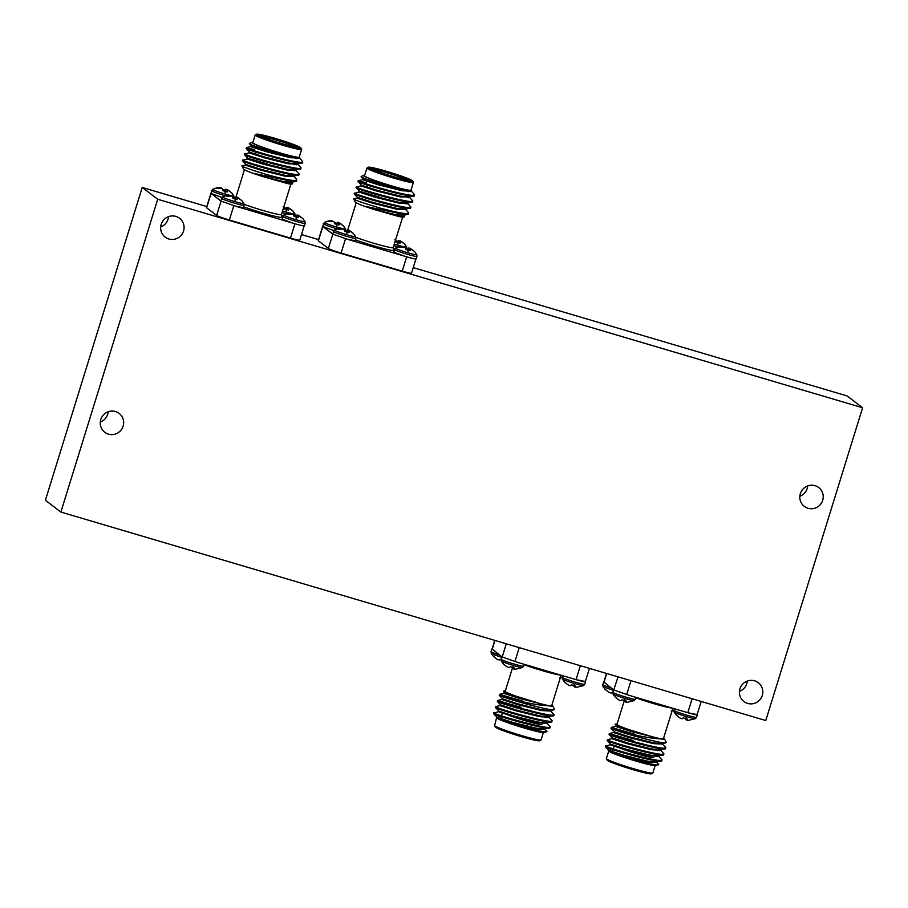 <?xml version="1.0" encoding="UTF-8"?>
<svg xmlns="http://www.w3.org/2000/svg" width="908" height="908" viewBox="0 0 908 908"><rect width="100%" height="100%" fill="white"/><g stroke="black" fill="none" stroke-linecap="round" stroke-linejoin="round"><path stroke-width="1.36" d="M559.51 677.97L562.177 677.402M499.706 655.065A11.804 0.806 17.2 0 1 491.205 651.762A11.804 0.806 17.2 0 1 491.058 651.558L491.228 653.295A11.157 0.76 17.2 0 0 501.67 657.267M496.313 658.663L493.509 656.359M491.228 653.295L493.487 656.473L497.051 659.219L499.207 660.003L501.034 659.322M583.64 685.608L584.775 684.269A11.804 0.806 17.2 0 1 575.309 682.169A11.804 0.806 17.2 0 1 562.358 677.481A11.804 0.806 17.2 0 1 562.211 677.289L562.381 679.025A11.157 0.76 17.2 0 0 574.753 683.576A11.157 0.76 17.2 0 0 583.64 685.608L576.353 687.356L574.809 687.038L575.059 685.892M567.466 684.382L564.651 682.078M562.381 679.025L564.64 682.192L568.192 684.938L570.349 685.722L571.427 684.802L575.649 686.051L574.809 687.038M522.509 667.516L523.632 666.188A11.804 0.806 17.2 0 1 514.178 664.089A11.804 0.806 17.2 0 1 501.216 659.401A11.804 0.806 17.2 0 1 501.068 659.197L501.25 660.945A11.157 0.76 17.2 0 0 513.61 665.496A11.157 0.76 17.2 0 0 522.509 667.516L515.222 669.275L513.667 668.958L513.917 667.8M506.335 666.302L503.52 663.998M501.25 660.945L503.497 664.111L507.061 666.858L509.218 667.641L510.285 666.722L514.507 667.97L513.667 668.958M341.147 228.283A11.157 0.76 -162.8 0 1 336.698 227.057A11.157 0.76 -162.8 0 1 324.36 222.392L322.601 226.433L333.701 230.553M345.789 230.711L345.619 228.975A11.157 0.76 -162.8 0 1 343.167 228.771M334.643 222.608L336.573 223.198L338.48 222.392L341.226 224.083M342.986 225.559L339.399 223.084L338.979 225.025L334.757 223.777L333.826 221.439L328.685 221.586L327.936 221.109L328.844 220.882L324.36 222.392M402.289 246.374A11.157 0.76 -162.8 0 1 397.829 245.137A11.157 0.76 -162.8 0 1 394.31 244.048M406.932 248.803L406.75 247.055A11.157 0.76 -162.8 0 1 404.298 246.851M395.786 240.688L397.715 241.278L399.622 240.472L402.358 242.164M404.117 243.639L400.53 241.165L400.11 243.117L395.888 241.868L394.957 239.519M333.247 231.37A11.804 0.806 -162.8 0 0 333.384 231.574A11.804 0.806 -162.8 0 0 346.345 236.25A11.804 0.806 -162.8 0 0 355.8 238.35L355.63 236.613A11.157 0.76 -162.8 0 1 346.708 234.695A11.157 0.76 -162.8 0 1 334.371 230.03L332.612 234.071L347.787 239.383L354.892 240.654M344.654 230.246L346.584 230.836L348.49 230.03L351.237 231.722M352.996 233.197L349.41 230.723L348.99 232.664L344.768 231.427L343.837 229.077L338.695 229.225L337.946 228.748L338.866 228.521L334.371 230.03M394.378 249.45A11.804 0.806 -162.8 0 0 394.526 249.655A11.804 0.806 -162.8 0 0 407.488 254.342A11.804 0.806 -162.8 0 0 416.942 256.442L416.772 254.705A11.157 0.76 -162.8 0 1 407.84 252.776A11.157 0.76 -162.8 0 1 395.502 248.122L393.743 252.152L404.435 256.135C412.402 258.542 416.261 259.416 416.023 258.735M405.797 248.327L407.726 248.917L409.633 248.111L412.38 249.802M414.127 251.278L410.541 248.803L410.121 250.756L405.91 249.507L404.979 247.158L399.826 247.305L399.089 246.828L399.997 246.601L395.502 248.122M229.395 195.231A11.157 0.76 -162.8 0 1 224.946 193.994A11.157 0.76 -162.8 0 1 212.608 189.341L210.849 193.381L221.949 197.501M234.037 197.66L233.867 195.924A11.157 0.76 -162.8 0 1 231.415 195.719M222.891 189.556L224.821 190.147L226.728 189.341L229.474 191.032M231.234 192.507L227.647 190.033L227.227 191.974L223.005 190.725L222.074 188.387L216.933 188.535L216.183 188.058L217.103 187.831L212.608 189.341M290.537 213.312A11.157 0.76 -162.8 0 1 286.077 212.086A11.157 0.76 -162.8 0 1 282.558 210.996M295.179 215.741L295.009 214.004A11.157 0.76 -162.8 0 1 292.558 213.8M284.034 207.637L285.963 208.227L287.87 207.421L290.617 209.112M292.365 210.588L288.778 208.114L288.358 210.054L284.147 208.806L283.217 206.468M221.495 198.319A11.804 0.806 -162.8 0 0 221.643 198.512A11.804 0.806 -162.8 0 0 234.593 203.199A11.804 0.806 -162.8 0 0 244.059 205.299L243.877 203.562A11.157 0.76 -162.8 0 1 234.956 201.633A11.157 0.76 -162.8 0 1 222.619 196.979L220.723 200.816M232.913 197.195L234.843 197.785L236.75 196.979L239.485 198.67M241.244 200.146L237.658 197.672L237.238 199.612L233.016 198.364L232.085 196.026L226.943 196.173L226.194 195.697L227.113 195.47L222.619 196.979M282.626 216.399A11.804 0.806 -162.8 0 0 282.774 216.603A11.804 0.806 -162.8 0 0 295.736 221.28A11.804 0.806 -162.8 0 0 305.19 223.379L305.02 221.643A11.157 0.76 -162.8 0 1 296.087 219.725A11.157 0.76 -162.8 0 1 283.75 215.06L282.002 219.089L292.682 223.084C300.65 225.49 304.509 226.364 304.271 225.683M294.044 215.275L295.974 215.866L297.881 215.06L300.627 216.751M302.387 218.226L298.789 215.752L298.38 217.693L294.158 216.456L293.227 214.106L288.074 214.254L287.337 213.777L288.245 213.55L283.75 215.06M671.25 711.021L673.929 710.453M611.459 688.116A11.804 0.806 17.2 0 1 602.957 684.814A11.804 0.806 17.2 0 1 602.81 684.621L602.98 686.357A11.157 0.76 17.2 0 0 613.422 690.318M608.065 691.714L605.261 689.41M602.98 686.357L605.239 689.524L608.803 692.271L610.959 693.054L612.786 692.373M695.392 718.659L696.515 717.32A11.804 0.806 17.2 0 1 687.061 715.22A11.804 0.806 17.2 0 1 674.099 710.533A11.804 0.806 17.2 0 1 673.963 710.34L674.133 712.076A11.157 0.76 17.2 0 0 686.505 716.628A11.157 0.76 17.2 0 0 695.392 718.659L688.105 720.407L686.562 720.089L686.811 718.943M679.218 717.433L676.403 715.129M674.133 712.076L676.392 715.243L679.944 718.001L682.101 718.773L683.179 717.853L687.39 719.102L686.562 720.089M634.261 700.579L635.384 699.239A11.804 0.806 17.2 0 1 625.93 697.14A11.804 0.806 17.2 0 1 612.968 692.452A11.804 0.806 17.2 0 1 612.821 692.259L612.991 693.996A11.157 0.76 17.2 0 0 625.362 698.547A11.157 0.76 17.2 0 0 634.261 700.579L626.974 702.327L625.419 702.009L625.669 700.862M618.076 699.353L615.272 697.049M612.991 693.996L615.249 697.162L618.813 699.909L620.97 700.692L622.037 699.773L626.259 701.021L625.419 702.009M523.224 701.26L499.479 694.359L499.593 695.483C502.079 696.833 520.727 702.837 536.719 706.64A28.942 1.964 -162.8 0 1 515.63 700.068C529.795 703.609 540.93 705.527 549.022 705.834A25.469 1.737 17.2 0 0 552.745 705.925A25.469 1.737 17.2 0 0 552.461 705.63A25.469 1.737 17.2 0 0 551.814 705.221M499.423 694.393L515.63 700.068M498.662 710.953L498.424 711.724L493.611 713.143A28.942 1.964 17.2 0 0 493.646 713.291A28.942 1.964 17.2 0 0 493.975 713.62A28.942 1.964 17.2 0 0 496.04 714.778C507.822 719.533 555.855 732.223 549.431 726.956M493.725 712.791L494.134 713.109C498.549 715.992 556.786 732.098 549.669 726.184L549.124 727.989L544.448 729.033L536.095 728.182L512.43 722.291L497.13 717.331L494.213 714.369L501.114 717.116M500.365 705.573L495.677 706.617L495.791 707.741C500.206 710.624 558.454 726.729 551.326 720.816M495.62 706.662L496.029 706.969C500.444 709.863 558.692 725.969 551.565 720.055L551.02 721.86L546.344 722.904L538.001 722.053L514.325 716.162L499.025 711.202L495.416 707.491M545.742 717.592L543.381 716.525M521.09 708.161L500.183 701.793M521.328 707.4L497.584 700.488L497.697 701.612C502.101 704.495 560.35 720.6 553.222 714.687M547.592 717.604L545.98 716.821M532.758 711.441L529.205 710.147M497.516 700.522L497.924 700.84C502.34 703.734 560.588 719.84 553.46 713.926L552.915 715.72L548.239 716.775L539.897 715.924L516.221 710.033L500.558 704.824L500.683 705.845L515.994 710.794L539.658 716.684L548.591 717.172L548.829 716.412M497.016 717.819A24.312 1.657 -162.8 0 1 497.856 717.649M497.527 717.513L496.585 717.683L494.622 725.537A24.312 1.657 17.2 0 0 494.644 725.662A24.312 1.657 17.2 0 0 494.928 725.946A24.312 1.657 17.2 0 0 518.695 734.72A24.312 1.657 17.2 0 0 540.986 740.009A24.312 1.657 17.2 0 0 541.077 739.918L543.313 732.688M496.04 714.778L494.213 714.369L493.646 713.291M544.482 732.631A25.469 1.737 -162.8 0 1 525.982 728.534A25.469 1.737 -162.8 0 1 499.684 719.647C512.441 724.675 551.678 735.037 546.468 730.906L544.482 732.631M561.099 675.223L551.667 705.72A24.312 1.657 -162.8 0 1 530.079 700.76A24.312 1.657 -162.8 0 1 505.518 691.748A24.312 1.657 -162.8 0 1 505.211 691.34L512.43 668.016M505.37 690.84A25.469 1.737 17.2 0 0 504.201 690.897A25.469 1.737 17.2 0 0 504.417 691.419A25.469 1.737 17.2 0 0 514.904 695.857L503.758 691.783L503.327 691.351L504.201 690.897M509.513 715.572A20.612 1.407 17.2 0 0 530.351 722.212A20.612 1.407 17.2 0 0 541.974 724.482M540.986 740.009L539.545 740.769A23.154 1.578 -162.8 0 1 518.32 735.73A23.154 1.578 -162.8 0 1 495.677 727.376A23.154 1.578 -162.8 0 1 495.405 727.104L494.644 725.662M585.183 681.511L576.047 679.638L517.163 662.227L501.988 656.904L492.102 648.982M584.809 681.227L585.546 681.772L584.775 684.269M405.672 208.874L405.433 209.646L396.501 209.146L372.836 203.267L357.525 198.307L357.4 197.297L373.063 202.495L396.739 208.386L405.082 209.237L409.758 208.193L410.303 206.388C417.43 212.302 359.182 196.196 354.778 193.313L359.103 191.906M410.076 207.16C417.192 213.074 358.944 196.957 354.54 194.074L354.358 192.995M406.841 191.043L407.964 191.52A28.942 1.964 -162.8 0 1 408.339 191.667M414.127 194.278L414.354 194.709A28.942 1.964 -162.8 0 1 414.389 194.857A28.942 1.964 -162.8 0 1 414.252 194.982C412.459 197.842 362.19 183.439 358.569 181.044L366.287 182.656M406.614 197.025L408.225 197.808M413.866 194.891C420.983 200.804 362.746 184.699 358.331 181.816L358.161 180.737M360.828 181.997L366.049 183.416M411.971 201.031C419.087 206.945 360.839 190.828 356.435 187.945L359.659 191.406L374.97 196.366L398.635 202.257L406.977 203.108L411.653 202.064L412.209 200.259C419.326 206.173 361.078 190.067 356.674 187.184L360.998 185.777L374.119 189.477M404.718 203.165L406.33 203.937M356.049 187.695L356.265 186.866M414.389 194.857L413.56 195.935L408.884 196.979L400.53 196.128L376.865 190.237L361.554 185.277L357.956 181.566M366.923 168.082L364.528 175.8A24.312 1.657 17.2 0 0 364.834 176.209A24.312 1.657 17.2 0 0 389.396 185.221A24.312 1.657 17.2 0 0 410.984 190.181L413.378 182.463A24.312 1.657 -162.8 0 1 391.791 177.503A24.312 1.657 -162.8 0 1 367.229 168.491A24.312 1.657 -162.8 0 1 366.923 168.082A24.312 1.657 -162.8 0 1 367.014 167.991L368.455 167.231A23.154 1.578 17.2 0 0 368.659 167.708A23.154 1.578 17.2 0 0 392.801 176.515A23.154 1.578 17.2 0 0 412.595 180.896A23.154 1.578 17.2 0 0 412.323 180.624A23.154 1.578 17.2 0 0 389.68 172.27A23.154 1.578 17.2 0 0 368.455 167.231M361.532 177.094L361.1 176.629L363.518 175.369A25.469 1.737 17.2 0 0 363.745 175.891A25.469 1.737 17.2 0 0 386.808 184.517A25.469 1.737 17.2 0 0 411.392 190.703C406.795 191.894 364.834 179.455 361.532 177.094M364.687 175.312A25.469 1.737 17.2 0 0 363.518 175.369M355.539 202.371A25.469 1.737 -162.8 0 1 355.255 202.075L353.87 199.192C357.003 200.884 365.731 203.835 380.066 208.068A28.942 1.964 17.2 0 0 399.736 213.55L364.199 206.15A25.469 1.737 -162.8 0 1 355.539 202.371M357.207 198.035L353.598 198.954M404.253 216.229L403.799 217.103A25.469 1.737 -162.8 0 1 398.85 216.524C403.266 217.273 405.059 217.171 404.242 216.218L403.288 215.185M411.018 180.238A21.769 1.476 -162.8 0 1 411.211 180.681A21.769 1.476 -162.8 0 1 391.246 175.948A21.769 1.476 -162.8 0 1 369.965 168.094A21.769 1.476 -162.8 0 1 369.715 167.844A21.769 1.476 -162.8 0 1 388.318 171.953A21.769 1.476 -162.8 0 1 411.018 180.238M298.323 174.098C305.44 180.011 247.192 163.905 242.788 161.022L246.011 164.484L261.322 169.444L284.987 175.335L293.329 176.186L298.006 175.142L298.562 173.337C305.678 179.251 247.43 163.145 243.026 160.251L247.351 158.855M242.402 160.773L242.618 159.944M295.089 157.992L296.212 158.469A28.942 1.964 -162.8 0 1 296.587 158.616M302.375 161.227L302.614 161.658A28.942 1.964 -162.8 0 1 302.636 161.806A28.942 1.964 -162.8 0 1 302.512 161.93C300.707 164.791 250.438 150.376 246.817 147.993L254.535 149.593M294.862 163.973L296.473 164.757M302.114 161.84C309.231 167.753 250.994 151.647 246.579 148.764L246.409 147.675M249.076 148.946L254.308 150.365M292.274 163.678L294.623 164.745M300.219 167.969C307.335 173.882 249.098 157.776 244.683 154.893L247.907 158.355L263.218 163.315L286.883 169.206L295.225 170.057L299.912 169.002L300.457 167.208C307.574 173.122 249.325 157.016 244.922 154.122L249.246 152.726L262.367 156.426M292.966 170.102L294.578 170.886M244.309 154.644L244.513 153.804M302.636 161.806L301.808 162.873L297.132 163.928L288.778 163.065L265.113 157.186L249.814 152.226L246.204 148.515M255.171 135.02L252.787 142.749A24.312 1.657 17.2 0 0 253.082 143.158A24.312 1.657 17.2 0 0 277.644 152.169A24.312 1.657 17.2 0 0 299.231 157.129L301.626 149.4A24.312 1.657 -162.8 0 1 280.039 144.44A24.312 1.657 -162.8 0 1 255.477 135.428A24.312 1.657 -162.8 0 1 255.171 135.02A24.312 1.657 -162.8 0 1 255.262 134.929L256.703 134.18A23.154 1.578 17.2 0 0 256.907 134.656A23.154 1.578 17.2 0 0 281.049 143.464A23.154 1.578 17.2 0 0 300.843 147.834A23.154 1.578 17.2 0 0 300.571 147.573A23.154 1.578 17.2 0 0 277.927 139.219A23.154 1.578 17.2 0 0 256.703 134.18M249.791 144.031L249.348 143.578L251.766 142.306A25.469 1.737 17.2 0 0 251.993 142.828A25.469 1.737 17.2 0 0 275.056 151.454A25.469 1.737 17.2 0 0 299.651 157.651C295.043 158.843 253.082 146.404 249.791 144.031M252.935 142.25A25.469 1.737 17.2 0 0 251.766 142.306M243.787 169.319A25.469 1.737 -162.8 0 1 243.503 169.024L242.118 166.141C245.251 167.832 253.979 170.783 268.314 175.017A28.942 1.964 17.2 0 0 287.984 180.499L252.447 173.099A25.469 1.737 -162.8 0 1 243.787 169.319M245.455 164.984L241.846 165.903M292.501 183.178L292.047 184.052A25.469 1.737 -162.8 0 1 287.098 183.461C291.513 184.211 293.307 184.108 292.489 183.166L291.536 182.133M299.265 147.175A21.769 1.476 -162.8 0 1 299.458 147.629A21.769 1.476 -162.8 0 1 279.505 142.897A21.769 1.476 -162.8 0 1 258.212 135.042A21.769 1.476 -162.8 0 1 257.963 134.781A21.769 1.476 -162.8 0 1 276.565 138.901A21.769 1.476 -162.8 0 1 299.265 147.175M211.439 193.71L220.86 201.02L236.035 206.332L243.14 207.603M634.976 734.322L611.232 727.41L611.345 728.534C613.831 729.884 632.479 735.889 648.471 739.702A28.942 1.964 -162.8 0 1 627.371 733.119C641.547 736.66 652.682 738.579 660.763 738.885A25.469 1.737 17.2 0 0 664.497 738.976A25.469 1.737 17.2 0 0 664.213 738.681A25.469 1.737 17.2 0 0 663.566 738.272M611.163 727.456L627.371 733.119M610.21 744.753L605.364 746.194A28.942 1.964 17.2 0 0 605.386 746.342A28.942 1.964 17.2 0 0 605.727 746.682A28.942 1.964 17.2 0 0 607.793 747.829C619.574 752.584 667.607 765.285 661.183 760.007M605.477 745.843L605.886 746.16C610.301 749.043 668.538 765.149 661.421 759.236L660.876 761.04L656.2 762.084L647.847 761.233L624.182 755.342L608.871 750.383L605.965 747.432L612.866 750.167M612.106 738.624L607.429 739.668L607.543 740.792C611.958 743.675 670.206 759.792 663.078 753.878M607.373 739.714L607.781 740.031C612.196 742.914 670.433 759.02 663.317 753.107L662.772 754.911L658.096 755.955L649.753 755.104L626.077 749.214L610.778 744.254L607.168 740.542M657.494 750.644L655.133 749.577M632.842 741.212L611.935 734.844M633.08 740.451L609.336 733.539L609.438 734.663C613.853 737.546 672.102 753.663 664.974 747.749M659.344 750.655L657.732 749.883M644.51 744.503L640.957 743.198M609.268 733.585L609.677 733.902C614.092 736.785 672.34 752.891 665.212 746.978L664.667 748.782L659.991 749.826L651.649 748.975L627.973 743.085L612.31 737.886L612.435 738.896L627.734 743.856L651.411 749.736L660.343 750.235L660.581 749.463M608.769 750.871A24.312 1.657 -162.8 0 1 609.597 750.7M608.666 751.188L606.374 758.6A24.312 1.657 17.2 0 0 606.396 758.725A24.312 1.657 17.2 0 0 606.68 759.009A24.312 1.657 17.2 0 0 630.447 767.782A24.312 1.657 17.2 0 0 652.739 773.071A24.312 1.657 17.2 0 0 652.829 772.98L655.065 765.75M607.793 747.829L605.965 747.432M656.234 765.694A25.469 1.737 -162.8 0 1 637.722 761.585A25.469 1.737 -162.8 0 1 611.436 752.698C624.193 757.737 663.43 768.1 658.209 763.969L656.234 765.694M672.851 708.285L663.419 738.771A24.312 1.657 -162.8 0 1 641.831 733.812A24.312 1.657 -162.8 0 1 617.258 724.8A24.312 1.657 -162.8 0 1 616.963 724.391L624.182 701.078M617.111 723.892A25.469 1.737 17.2 0 0 615.953 723.948A25.469 1.737 17.2 0 0 616.169 724.47A25.469 1.737 17.2 0 0 626.645 728.92L615.51 724.834L615.079 724.402L615.953 723.948M621.265 748.623A20.612 1.407 17.2 0 0 642.104 755.263A20.612 1.407 17.2 0 0 653.726 757.533M652.739 773.071L651.297 773.82A23.154 1.578 -162.8 0 1 630.073 768.781A23.154 1.578 -162.8 0 1 607.429 760.427A23.154 1.578 -162.8 0 1 607.157 760.166L606.396 758.725M687.799 712.689L628.915 695.278L613.74 689.955L603.854 682.033M696.561 714.29L697.299 714.823L696.515 717.32M613.74 689.955L618.042 676.846M123.136 426.147A11.849 11.622 -52.7 0 1 104.772 432.265A11.849 11.622 -52.7 0 1 100.788 419.53A11.849 11.622 -52.7 0 1 119.152 413.412A11.849 11.622 -52.7 0 1 123.136 426.147M108.143 411.789A11.849 11.622 -52.7 0 1 100.289 422.072M183.541 230.995A11.849 11.622 -52.7 0 1 165.177 237.113A11.849 11.622 -52.7 0 1 161.193 224.389A11.849 11.622 -52.7 0 1 179.557 218.272A11.849 11.622 -52.7 0 1 183.541 230.995M168.548 216.637A11.849 11.622 -52.7 0 1 160.705 226.932M762.289 695.426A11.849 11.622 -52.7 0 1 743.924 701.543A11.849 11.622 -52.7 0 1 739.941 688.82A11.849 11.622 -52.7 0 1 758.305 682.702A11.849 11.622 -52.7 0 1 762.289 695.426M747.295 681.068A11.849 11.622 -52.7 0 1 739.452 691.363M822.705 500.285A11.849 11.622 -52.7 0 1 804.34 506.403A11.849 11.622 -52.7 0 1 800.345 493.668A11.849 11.622 -52.7 0 1 818.71 487.551A11.849 11.622 -52.7 0 1 822.705 500.285M807.711 485.928A11.849 11.622 -52.7 0 1 799.857 496.211M142.227 187.457L157.708 199.261L862.6 407.76L765.773 720.543L60.881 512.055L45.4 500.24L142.227 187.457L206.808 206.559M301.49 234.559L318.56 239.61M413.242 267.61L847.119 395.945L862.6 407.76M304.146 225.967L299.754 240.155A11.577 0.783 -162.8 0 1 290.481 238.089L294.918 223.777M233.787 205.685L229.349 220.008L290.481 238.089M229.349 220.008A11.577 0.783 -162.8 0 1 216.637 215.423L221.064 201.145M211.053 193.506L206.627 207.784L216.637 215.423M206.627 207.784A11.577 0.783 -162.8 0 1 206.491 207.58L210.883 193.393M415.898 259.018L411.506 273.206A11.577 0.783 -162.8 0 1 402.233 271.151L406.671 256.828M345.528 238.736L341.102 253.06L402.233 271.151M341.102 253.06A11.577 0.783 -162.8 0 1 328.39 248.474L332.816 234.196M322.794 226.557L318.379 240.836L328.39 248.474M318.379 240.836A11.577 0.783 -162.8 0 1 318.243 240.643L322.635 226.455M60.881 512.055L157.708 199.261M628.915 695.278L613.956 690.023M626.248 701.77L624.783 701.532L625.01 700.67M624.783 701.532L624.205 700.443M624.091 700.987L623.966 700.363M696.935 714.562L687.799 712.701L692.112 698.763M697.151 714.619C697.389 715.288 693.53 714.426 685.551 712.031M687.379 719.851L685.926 719.613L686.142 718.75M685.926 719.613L685.347 718.523M685.222 719.068L685.109 718.444M609.279 750.575L608.644 751.154L623.944 756.114L647.608 762.005L656.552 762.493L656.79 761.721M610.414 744.015L610.539 745.025L625.839 749.985L649.515 755.865L658.448 756.364L658.686 755.592M614.205 731.746L614.33 732.767L629.641 737.727L653.306 743.607L662.238 744.095L662.477 743.334M616.112 725.617L616.226 726.638L631.537 731.587L660.763 738.885M608.644 751.154L611.436 752.698M664.497 738.976L666.245 742.267L665.825 742.812L661.887 743.697L653.544 742.846L629.88 736.955L614.568 731.996L610.959 728.284M665.882 741.859C667.38 743.697 661.58 742.982 648.471 739.702M626.645 728.92L653.465 737.126M615.091 724.55L616.464 725.867L636.088 732.052M235.626 206.218L293.114 223.22M297.041 214.946L296.19 217.069M295.974 215.866L295.611 216.898M297.881 215.06L297.041 217.33M298.38 215.968L297.745 217.523M287.382 213.721L291.037 213.312L290.889 213.879M291.037 213.312L292.194 213.925M235.91 196.866L235.047 198.988M234.843 197.785L234.468 198.818M236.75 196.979L235.91 199.238M237.249 197.887L236.602 199.442M226.251 195.64L229.906 195.231L229.747 195.799M229.906 195.231L231.063 195.844M231.177 195.322L231.381 195.89M287.03 207.308L286.179 209.43M285.963 208.227L285.6 209.26M287.87 207.421L287.03 209.691M288.369 208.329L287.734 209.884M281.378 215.048L283.08 215.582M225.899 189.227L225.036 191.35M224.821 190.147L224.458 191.179M226.728 189.341L225.899 191.599M227.238 190.249L226.591 191.804M216.24 188.001L219.895 187.593L219.736 188.16M219.895 187.593L221.053 188.206M221.166 187.684L221.37 188.251M299.754 157.629L290.685 156.936L267.009 151.057L251.709 146.097L249.359 143.736M295.815 169.694L295.577 170.454L286.644 169.966L262.979 164.087L247.668 159.127L247.555 158.106L267.293 163.996M268.314 175.017C287.768 180.204 297.222 181.691 296.655 179.466L296.11 181.271L291.434 182.315L283.092 181.464L261.47 176.163L252.447 173.099M296.417 180.238C297.631 181.645 294.816 181.725 287.984 180.499M299.356 156.846L299.651 157.651L299.356 156.846M302.512 161.93L301.887 160.568L302.512 161.93M299.129 157.617L301.887 160.568M287.098 183.461L261.47 176.163M299.617 157.436L299.379 158.196L290.447 157.708L266.77 151.818L251.471 146.858L251.346 145.847M297.336 163.883L288.551 163.837L264.875 157.947L249.575 152.987L249.45 151.977M293.92 175.823L293.681 176.583L284.749 176.095L261.084 170.216L245.773 165.256L245.659 164.246M292.024 181.952L291.786 182.724L279.131 181.452M300.843 147.834L301.604 149.275A24.312 1.657 -162.8 0 1 301.626 149.4M297.041 147.482A20.612 1.407 17.2 0 0 278.813 140.876A20.612 1.407 17.2 0 0 260.04 136.03M408.793 247.998L407.942 250.131M407.726 248.917L407.363 249.95M409.633 248.111L408.793 250.381M410.132 249.019L409.497 250.574M399.134 246.783L402.789 246.363L402.63 246.931M402.789 246.363L403.946 246.976M323.157 226.75L332.476 233.855M347.378 239.269L404.435 256.135M347.662 229.917L346.799 232.051M346.584 230.836L346.22 231.869M348.49 230.03L347.662 232.3M349.001 230.938L348.354 232.493M338.003 228.703L341.658 228.283L341.499 228.85M341.658 228.283L342.815 228.895M398.782 240.359L397.931 242.493M397.715 241.278L397.352 242.311M399.622 240.472L398.782 242.742M400.122 241.38L399.486 242.935M393.13 248.1L394.832 248.633M337.651 222.278L336.789 224.401M336.573 223.198L336.21 224.231M338.48 222.392L337.651 224.662M338.979 223.3L338.344 224.855M327.992 221.053L331.647 220.644L331.488 221.212M331.647 220.644L332.793 221.257M411.506 190.68L402.437 189.999L378.761 184.108L363.461 179.148L361.112 176.788M407.567 202.745L407.329 203.517L398.396 203.017L374.732 197.138L359.42 192.178L359.307 191.168L379.045 197.047M380.066 208.068C399.52 213.255 408.975 214.742 408.407 212.517L407.862 214.322L403.186 215.366L394.844 214.515L373.222 209.226L364.199 206.15M408.169 213.289C409.372 214.697 406.568 214.776 399.736 213.55M411.108 189.897L411.392 190.703L411.108 189.897M414.252 194.982L413.628 193.62L414.252 194.982M410.881 190.669L413.628 193.62M398.85 216.524L373.222 209.226M411.369 190.487L411.131 191.248L402.199 190.759L378.522 184.88L363.223 179.92L363.098 178.899M409.088 196.934L400.292 196.888L376.627 191.009L361.316 186.049L361.202 185.028M403.776 215.003L403.538 215.775L390.883 214.504M412.595 180.896L413.356 182.338A24.312 1.657 -162.8 0 1 413.378 182.463M408.793 180.533A20.612 1.407 17.2 0 0 390.565 173.927A20.612 1.407 17.2 0 0 371.792 169.081M517.163 662.216L502.203 656.972L506.289 643.795M514.495 668.719L513.043 668.481L513.258 667.618M513.043 668.481L512.452 667.38A15.901 2.894 -73.5 0 0 513.61 665.496M512.339 667.936L512.214 667.312M585.331 681.67L589.44 668.39M585.399 681.567C585.637 682.237 581.778 681.375 573.799 678.98M575.627 686.8L574.174 686.562L574.389 685.699M574.174 686.562L573.595 685.461A15.901 2.894 -73.5 0 0 574.753 683.576M573.47 686.017L573.357 685.392M492.567 649.606L492.034 649.129L494.758 640.39M499.684 719.647L496.892 718.103L512.191 723.063L535.868 728.942L544.8 729.442L545.038 728.67M498.424 711.724L514.087 716.934L537.763 722.813L546.695 723.301L546.934 722.541M502.464 698.695L502.578 699.705L517.889 704.665L541.554 710.555L550.486 711.043L550.725 710.283M504.36 692.566L504.473 693.576L519.785 698.536L549.022 705.834M552.745 705.925L554.493 709.216L554.073 709.761L550.135 710.646L541.792 709.784L518.128 703.904L502.816 698.944L499.207 695.233M554.13 708.808C555.628 710.646 549.828 709.931 536.719 706.64M514.904 695.857L541.724 704.075M503.338 691.499L504.712 692.815L524.347 699.001M337.265 228.884A11.804 0.806 -162.8 0 1 336.335 228.612A11.804 0.806 -162.8 0 1 323.373 223.936A11.804 0.806 -162.8 0 1 323.225 223.731M336.913 224.446A15.901 2.894 106.5 0 1 336.698 227.057M398.408 246.976A11.804 0.806 -162.8 0 1 397.466 246.692A11.804 0.806 -162.8 0 1 393.834 245.58M398.056 242.527A15.901 2.894 106.5 0 1 397.829 245.137M346.924 232.085A15.901 2.894 106.5 0 1 346.708 234.695M408.067 250.165A15.901 2.894 106.5 0 1 407.84 252.776M225.513 195.833A11.804 0.806 -162.8 0 1 224.582 195.561A11.804 0.806 -162.8 0 1 211.621 190.873A11.804 0.806 -162.8 0 1 211.485 190.68M225.161 191.395A15.901 2.894 106.5 0 1 224.946 193.994M286.656 213.913A11.804 0.806 -162.8 0 1 285.725 213.641A11.804 0.806 -162.8 0 1 282.082 212.529M286.304 209.476A15.901 2.894 106.5 0 1 286.077 212.086M235.183 199.034A15.901 2.894 106.5 0 1 234.956 201.633M296.314 217.114A15.901 2.894 106.5 0 1 296.087 219.725M685.336 718.512A15.901 2.894 -73.5 0 0 686.505 716.628M624.193 700.431A15.901 2.894 -73.5 0 0 625.362 698.547M560.27 674.985A24.312 1.657 -162.8 0 1 524.086 664.724M355.891 237.397A24.312 1.657 17.2 0 0 380.066 245.035A24.312 1.657 17.2 0 0 393.221 247.566L393.697 249.643M394.015 250.642A26.627 1.816 -162.8 0 1 355.334 239.86M244.138 204.345A24.312 1.657 17.2 0 0 268.314 211.984A24.312 1.657 17.2 0 0 281.469 214.504L281.945 216.581M282.263 217.591A26.627 1.816 -162.8 0 1 243.594 206.808M672.022 708.036A24.312 1.657 -162.8 0 1 635.838 697.787M630.981 680.682L626.668 694.609M606.703 673.498L603.945 682.385M281.786 216.399A26.627 1.816 -162.8 0 1 282.49 216.83M393.539 249.462A26.627 1.816 -162.8 0 1 394.242 249.882M519.228 647.62L514.915 661.557M494.951 640.446L492.193 649.334M576.047 679.638L580.36 665.712M345.619 228.975L343.36 225.808M406.75 247.055L404.503 243.889M355.63 236.613L353.371 233.447M416.772 254.705L414.513 251.527M233.867 195.924L231.608 192.757M295.009 214.004L292.751 210.838M243.877 203.562L241.63 200.396M305.02 221.643L302.761 218.476M491.058 651.558L491.83 649.061M562.211 677.289L562.699 675.7M501.068 659.197L501.84 656.722M356.186 202.779L347.775 229.928M244.434 169.728L236.023 196.866M605.965 747.42L605.386 746.342M602.81 684.621L603.582 682.112M673.963 710.34L674.451 708.751M612.821 692.259L613.592 689.774M635.384 699.239L635.963 697.367M656.291 761.903L658.232 763.991M658.198 755.774L661.455 759.281M660.093 749.645L663.351 753.152M614.012 732.495L609.336 733.539M661.989 743.516L665.258 747.023M615.908 726.366L611.232 727.41M609.064 734.413L612.332 737.92M608.519 750.144L608.337 750.734M614.046 746.342L613.263 748.873M603.809 682.18L606.51 673.441M697.072 714.755L701.192 701.441M305.19 223.379L304.418 225.888M244.059 205.299L243.276 207.796M246.465 147.641L251.141 146.597M300.491 167.242L297.222 163.746M298.596 173.371L295.327 169.875M296.7 179.512L293.432 176.004M297.484 164.325L297.722 163.565M255.818 153.452L254.944 151.795M290.889 184.108L281.469 214.504M416.942 256.442L416.17 258.939M355.8 238.35L355.028 240.858M357.423 197.331L354.154 193.824M358.217 180.692L362.894 179.648M412.243 200.305L408.975 196.798M410.348 206.434L407.079 202.927M408.452 212.563L405.184 209.056M409.236 197.377L409.463 196.616M367.57 186.503L366.684 184.846M402.63 217.16L393.221 247.566M523.632 666.188L524.211 664.315M544.55 728.852L546.48 730.929M546.446 722.723L549.703 726.23M548.341 716.594L551.61 720.089M502.26 699.444L497.584 700.488M550.237 710.465L553.505 713.96M504.156 693.315L499.479 694.359M497.312 701.362L500.58 704.869M496.767 717.093L496.585 717.683M502.294 713.291L501.511 715.822"/></g></svg>
